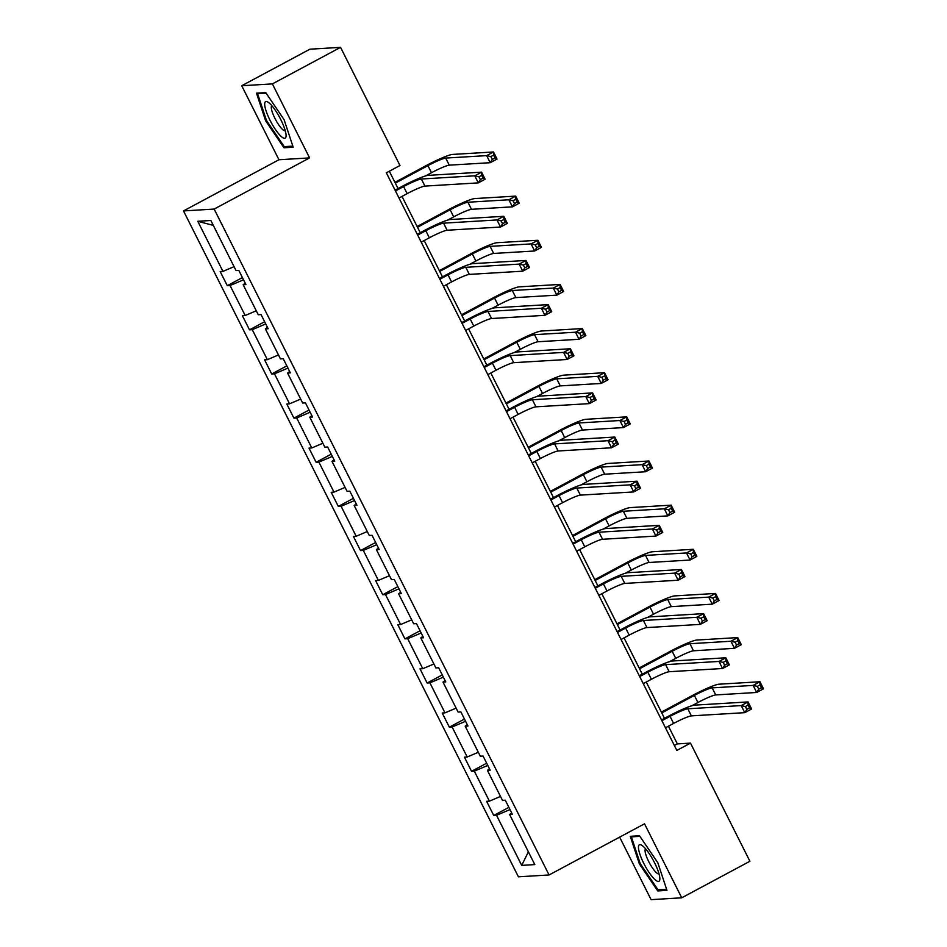 <?xml version="1.0" encoding="UTF-8"?>
<svg xmlns="http://www.w3.org/2000/svg" width="947" height="947" viewBox="0 0 947 947"><rect width="100%" height="100%" fill="white"/><g stroke="black" fill="none" stroke-linecap="round" stroke-linejoin="round"><path stroke-width="1.42" d="M619.646 837.136L651.086 899.65L681.733 897.803L749.906 861.261L690.481 743.111L677.354 743.892L668.452 726.195M183.505 210.921L518.411 876.815L549.071 874.969L214.152 209.074L183.505 210.921L278.951 159.747L309.598 157.9L272.381 83.904L241.722 85.739L278.951 159.747M241.722 85.739L309.906 49.197L340.553 47.35L272.381 83.904M509.983 809.578L496.524 815.296L493.742 815.462L508.87 807.353M528.379 851.827L521.714 865.392L496.524 815.296M500.513 796.427L489.41 801.15L486.628 801.316L493.742 815.462M489.41 801.15L474.317 771.154L471.547 771.32L486.663 763.211M478.306 752.273L467.202 756.996L464.432 757.174L471.547 771.32M467.202 756.996L452.11 727L449.34 727.166L464.468 719.057M456.111 708.131L444.995 712.854L442.225 713.02L449.34 727.166M444.995 712.854L429.914 682.858L427.133 683.024L442.261 674.915M433.904 663.977L422.788 668.7L420.018 668.878L427.133 683.024M422.788 668.7L407.707 638.704L404.937 638.87L420.054 630.761M411.696 619.835L400.593 624.558L397.811 624.724L404.937 638.87M400.593 624.558L385.5 594.562L382.73 594.728L397.847 586.619M389.489 575.681L378.386 580.404L375.616 580.582L382.73 594.728M378.386 580.404L363.293 550.408L360.523 550.574L375.651 542.465M367.294 531.539L356.179 536.262L353.409 536.428L360.523 550.574M356.179 536.262L341.098 506.266L338.316 506.432L353.444 498.323M345.087 487.385L333.983 492.109L331.201 492.286L338.316 506.432M333.983 492.109L318.89 462.112L316.12 462.278L331.237 454.169M322.88 443.243L311.776 447.967L308.994 448.132L316.12 462.278M311.776 447.967L296.683 417.97L293.913 418.136L309.03 410.027M300.673 399.089L289.569 403.813L286.799 403.99L293.913 418.136M289.569 403.813L274.476 373.816L271.706 373.982L286.834 365.873M278.477 354.947L267.362 359.671L264.592 359.836L271.706 373.982M267.362 359.671L252.281 329.674L249.499 329.84L264.627 321.731M256.27 310.794L245.166 315.517L242.385 315.694L249.499 329.84M245.166 315.517L230.074 285.521L227.304 285.686L242.42 277.578M234.063 266.652L222.959 271.375L220.178 271.54L227.304 285.686M222.959 271.375L197.769 221.278L210.85 220.497L236.04 270.582L238.822 270.416L245.936 284.574L243.166 284.739L258.247 314.735L261.029 314.57L268.143 328.716L265.361 328.881L280.454 358.877L283.224 358.712L290.35 372.869L287.568 373.035L302.661 403.031L305.431 402.866L312.546 417.011L309.776 417.177L324.857 447.185L327.638 447.008L334.753 461.165L331.983 461.331L347.064 491.327L349.845 491.162L356.96 505.307L354.178 505.473L369.271 535.481L372.041 535.304L379.167 549.461L376.385 549.627L391.478 579.623L394.248 579.457L401.362 593.603L398.592 593.769L413.673 623.777L416.455 623.6L423.569 637.757L420.799 637.923L435.88 667.919L438.662 667.753L445.777 681.899L442.995 682.065L458.088 712.073L460.858 711.895L467.984 726.053L465.202 726.219L480.295 756.215L483.065 756.049L490.179 770.195L487.409 770.361L502.49 800.369L505.272 800.191L512.386 814.349L509.616 814.515L534.806 864.599L521.714 865.392M340.553 47.35L399.977 165.5L386.34 172.816L676.845 750.415L690.481 743.111M489.492 768.822L487.409 770.361M487.788 765.425L474.317 771.154M467.285 724.668L465.202 726.219M465.581 721.283L452.11 727M445.078 680.526L442.995 682.065M443.374 677.129L429.914 682.858M422.871 636.372L420.799 637.923M421.166 632.987L407.707 638.704M400.676 592.23L398.592 593.769M398.971 588.833L385.5 594.562M378.469 548.076L376.385 549.627M376.764 544.691L363.293 550.408M356.261 503.934L354.178 505.473M354.557 500.537L341.098 506.266M334.054 459.78L331.983 461.331M332.35 456.395L318.89 462.112M311.859 415.638L309.776 417.177M310.154 412.241L296.683 417.97M289.652 371.484L287.568 373.035M287.947 368.099L274.476 373.816M267.445 327.342L265.361 328.881M265.74 323.945L252.281 329.674M245.237 283.189L243.166 284.739M243.533 279.803L230.074 285.521M681.733 897.803L644.516 823.807L549.071 874.969M309.598 157.9L214.152 209.074M664.498 718.335L646.245 682.041M642.291 674.193L624.037 637.899M620.096 630.039L601.83 593.745M597.888 585.897L579.635 549.603M575.681 541.743L557.428 505.449M553.474 497.601L535.221 461.307M531.279 453.447L513.014 417.154M509.072 409.305L490.818 373.011M486.865 365.151L468.611 328.858M464.657 321.009L446.404 284.716M442.462 276.855L424.197 240.562M420.255 232.713L402.002 196.408M398.048 188.56L389.324 171.218M674.371 745.49L677.354 743.892M213.324 225.398L197.769 221.278M511.688 812.964L509.616 814.515M293.191 147.223L284.076 119.642L265.728 92.605L256.495 93.161L265.61 120.754L283.97 147.779L293.191 147.223M639.497 835.763L630.264 836.319L639.379 863.913L657.739 890.938L666.96 890.381L657.845 862.8L639.497 835.763M286.349 146.501L283.97 147.779M266.403 120.328L265.61 120.754M660.118 889.659L657.739 890.938M640.172 863.486L639.379 863.913M399.018 198.006L407.151 193.65A15.933 1.693 153.3 0 1 424.931 186.097L478.318 182.878L474.755 175.811L481.573 172.153L428.186 175.361A23.888 2.533 -26.7 0 0 401.528 186.701L395.065 190.158M395.455 190.939L403.588 186.571A15.933 1.693 153.3 0 1 421.368 179.019L474.755 175.811L478.945 176.769L480.378 179.599L483.1 178.143L481.68 175.313L478.945 176.769M481.68 175.313L481.573 172.153L485.136 179.232L478.318 182.878L480.378 179.599M485.136 179.232L483.1 178.143M425.428 175.964L431.489 172.721A15.933 1.693 153.3 0 1 449.269 165.157L490.226 162.695L486.675 155.616L493.494 151.97L452.524 154.432A23.888 2.533 -26.7 0 0 425.854 165.761L394.923 182.345M395.313 183.126L427.926 165.642A15.933 1.693 153.3 0 1 445.706 158.078L486.675 155.616L490.866 156.586L492.286 159.416L495.009 157.948L493.588 155.119L490.866 156.586M493.588 155.119L493.494 151.97L497.045 159.037L490.226 162.695L492.286 159.416M497.045 159.037L495.009 157.948M421.226 242.16L429.358 237.804A15.933 1.693 153.3 0 1 447.138 230.239L500.525 227.031L496.962 219.953L503.78 216.307L450.393 219.515A23.888 2.533 -26.7 0 0 423.723 230.843L417.272 234.311M417.663 235.081L425.795 230.725A15.933 1.693 153.3 0 1 443.575 223.161L496.962 219.953L501.152 220.923L502.573 223.752L505.307 222.285L503.887 219.455L501.152 220.923M503.887 219.455L503.78 216.307L507.343 223.374L500.525 227.031L502.573 223.752M507.343 223.374L505.307 222.285M443.421 286.314L451.565 281.946A15.933 1.693 153.3 0 1 469.333 274.393L522.732 271.185L519.169 264.106L525.987 260.449L472.6 263.657A23.888 2.533 -26.7 0 0 445.93 274.997L439.479 278.454M439.87 279.235L448.002 274.867A15.933 1.693 153.3 0 1 465.782 267.314L519.169 264.106L523.36 265.065L524.78 267.894L527.515 266.438L526.082 263.609L523.36 265.065M526.082 263.609L525.987 260.449L529.551 267.528L522.732 271.185L524.78 267.894M529.551 267.528L527.515 266.438M447.635 220.106L453.696 216.863A15.933 1.693 153.3 0 1 471.476 209.311L512.434 206.848L508.87 199.77L515.689 196.112L474.731 198.574A23.888 2.533 -26.7 0 0 448.061 209.914L417.13 226.499M417.52 227.28L450.133 209.784A15.933 1.693 153.3 0 1 467.913 202.232L508.87 199.77L513.061 200.728L514.493 203.558L517.216 202.102L515.795 199.272L513.061 200.728M515.795 199.272L515.689 196.112L519.252 203.191L512.434 206.848L514.493 203.558M519.252 203.191L517.216 202.102M469.842 264.26L475.903 261.017A15.933 1.693 153.3 0 1 493.671 253.453L534.641 250.991L531.078 243.912L537.896 240.266L496.938 242.728A23.888 2.533 -26.7 0 0 470.268 254.068L439.337 270.653M439.728 271.422L472.34 253.938A15.933 1.693 153.3 0 1 490.12 246.374L531.078 243.912L535.268 244.882L536.689 247.712L539.423 246.244L538.003 243.415L535.268 244.882M538.003 243.415L537.896 240.266L541.459 247.333L534.641 250.991L536.689 247.712M541.459 247.333L539.423 246.244M270.073 103.815A20.704 4.924 -118.2 0 0 268.38 102.394A20.704 4.924 -118.2 0 0 266.663 112.586A20.704 4.924 -118.2 0 0 280.714 136.001A20.704 4.924 -118.2 0 0 286.089 135.445A20.704 4.924 -118.2 0 0 270.073 103.815M271.86 105.709A14.181 3.374 -118.2 0 0 273.766 115.925A14.181 3.374 -118.2 0 0 282.265 129.194A14.181 3.374 -118.2 0 0 285.248 130.698M292.824 146.11L284.23 146.631L266.45 120.435L257.608 93.706L266.131 93.197M258.898 93.019L257.608 93.706M643.842 846.973A20.704 4.924 -118.2 0 0 642.149 845.553A20.704 4.924 -118.2 0 0 640.432 855.745A20.704 4.924 -118.2 0 0 654.484 879.159A20.704 4.924 -118.2 0 0 659.858 878.603A20.704 4.924 -118.2 0 0 643.842 846.973M645.629 848.867A14.181 3.374 -118.2 0 0 647.535 859.083A14.181 3.374 -118.2 0 0 656.034 872.353A14.181 3.374 -118.2 0 0 659.017 873.856M666.593 889.269L657.999 889.789L640.219 863.605L631.377 836.864L639.9 836.355M632.667 836.177L631.377 836.864M465.628 330.456L473.76 326.099A15.933 1.693 153.3 0 1 491.54 318.535L544.927 315.327L541.376 308.248L548.195 304.603L494.796 307.811A23.888 2.533 -26.7 0 0 468.138 319.139L461.686 322.607M462.077 323.377L470.209 319.021A15.933 1.693 153.3 0 1 487.977 311.456L541.376 308.248L545.567 309.219L546.987 312.048L549.71 310.58L548.289 307.751L545.567 309.219M548.289 307.751L548.195 304.603L551.746 311.67L544.927 315.327L546.987 312.048M551.746 311.67L549.71 310.58M492.049 308.402L498.098 305.159A15.933 1.693 153.3 0 1 515.878 297.607L556.848 295.144L553.285 288.066L560.103 284.408L519.134 286.87A23.888 2.533 -26.7 0 0 492.476 298.21L461.532 314.795M461.923 315.576L494.547 298.092A15.933 1.693 153.3 0 1 512.315 290.528L553.285 288.066L557.475 289.024L558.896 291.854L561.63 290.398L560.198 287.568L557.475 289.024M560.198 287.568L560.103 284.408L563.654 291.487L556.848 295.144L558.896 291.854M563.654 291.487L561.63 290.398M487.835 374.61L495.968 370.241A15.933 1.693 153.3 0 1 513.748 362.689L567.135 359.481L563.572 352.402L570.39 348.745L517.003 351.953A23.888 2.533 -26.7 0 0 490.333 363.293L483.881 366.749M484.272 367.531L492.404 363.163A15.933 1.693 153.3 0 1 510.184 355.61L563.572 352.402L567.762 353.361L569.194 356.19L571.917 354.734L570.496 351.905L567.762 353.361M570.496 351.905L570.39 348.745L573.953 355.823L567.135 359.481L569.194 356.19M573.953 355.823L571.917 354.734M514.245 352.556L520.305 349.313A15.933 1.693 153.3 0 1 538.085 341.749L579.043 339.286L575.492 332.208L582.31 328.562L541.341 331.024A23.888 2.533 -26.7 0 0 514.671 342.364L483.739 358.949M484.13 359.718L516.742 342.234A15.933 1.693 153.3 0 1 534.522 334.67L575.492 332.208L579.682 333.178L581.103 336.007L583.826 334.54L582.405 331.71L579.682 333.178M582.405 331.71L582.31 328.562L585.862 335.629L579.043 339.286L581.103 336.007M585.862 335.629L583.826 334.54M510.042 418.752L518.175 414.395A15.933 1.693 153.3 0 1 535.955 406.831L589.342 403.623L585.779 396.544L592.597 392.898L539.21 396.106A23.888 2.533 -26.7 0 0 512.54 407.435L506.089 410.903M506.479 411.673L514.612 407.317A15.933 1.693 153.3 0 1 532.392 399.752L585.779 396.544L589.969 397.515L591.39 400.344L594.124 398.876L592.704 396.047L589.969 397.515M592.704 396.047L592.597 392.898L596.16 399.965L589.342 403.623L591.39 400.344M596.16 399.965L594.124 398.876M536.452 396.698L542.513 393.455A15.933 1.693 153.3 0 1 560.293 385.903L601.25 383.44L597.687 376.361L604.506 372.704L563.548 375.166A23.888 2.533 -26.7 0 0 536.878 386.506L505.947 403.091M506.337 403.872L538.95 386.388A15.933 1.693 153.3 0 1 556.729 378.824L597.687 376.361L601.878 377.32L603.31 380.149L606.033 378.693L604.612 375.864L601.878 377.32M604.612 375.864L604.506 372.704L608.069 379.783L601.25 383.44L603.31 380.149M608.069 379.783L606.033 378.693M532.238 462.905L540.382 458.537A15.933 1.693 153.3 0 1 558.15 450.985L611.549 447.777L607.986 440.698L614.804 437.041L561.417 440.248A23.888 2.533 -26.7 0 0 534.747 451.589L528.296 455.045M528.686 455.827L536.819 451.459A15.933 1.693 153.3 0 1 554.599 443.906L607.986 440.698L612.176 441.657L613.597 444.486L616.331 443.03L614.899 440.201L612.176 441.657M614.899 440.201L614.804 437.041L618.355 444.119L611.549 447.777L613.597 444.486M618.355 444.119L616.331 443.03M558.659 440.852L564.708 437.609A15.933 1.693 153.3 0 1 582.488 430.045L623.457 427.582L619.894 420.515L626.713 416.858L585.755 419.32A23.888 2.533 -26.7 0 0 559.085 430.66L528.154 447.244M528.544 448.014L561.157 430.53A15.933 1.693 153.3 0 1 578.937 422.966L619.894 420.515L624.085 421.474L625.505 424.303L628.24 422.836L626.819 420.006L624.085 421.474M626.819 420.006L626.713 416.858L630.276 423.925L623.457 427.582L625.505 424.303M630.276 423.925L628.24 422.836M554.445 507.047L562.577 502.691A15.933 1.693 153.3 0 1 580.357 495.127L633.744 491.919L630.193 484.84L637.011 481.194L583.612 484.402A23.888 2.533 -26.7 0 0 556.954 495.731L550.503 499.199M550.894 499.969L559.026 495.612A15.933 1.693 153.3 0 1 576.794 488.048L630.193 484.84L634.383 485.811L635.804 488.64L638.527 487.172L637.106 484.343L634.383 485.811M637.106 484.343L637.011 481.194L640.563 488.261L633.744 491.919L635.804 488.64M640.563 488.261L638.527 487.172M580.866 485.006L586.915 481.751A15.933 1.693 153.3 0 1 604.695 474.198L645.665 471.736L642.102 464.657L648.92 461L607.95 463.462A23.888 2.533 -26.7 0 0 581.292 474.802L550.349 491.386M550.74 492.168L583.364 474.684A15.933 1.693 153.3 0 1 601.132 467.12L642.102 464.657L646.292 465.616L647.712 468.445L650.435 466.989L649.015 464.16L646.292 465.616M649.015 464.16L648.92 461L652.471 468.078L645.665 471.736L647.712 468.445M652.471 468.078L650.435 466.989M576.652 551.201L584.784 546.833A15.933 1.693 153.3 0 1 602.564 539.281L655.951 536.073L652.388 528.994L659.207 525.336L605.82 528.544A23.888 2.533 -26.7 0 0 579.15 539.885L572.698 543.341M573.089 544.123L581.221 539.754A15.933 1.693 153.3 0 1 599.001 532.202L652.388 528.994L656.579 529.953L658.011 532.782L660.734 531.326L659.313 528.497L656.579 529.953M659.313 528.497L659.207 525.336L662.77 532.415L655.951 536.073L658.011 532.782M662.77 532.415L660.734 531.326M603.061 529.148L609.122 525.905A15.933 1.693 153.3 0 1 626.902 518.34L667.86 515.878L664.309 508.811L671.127 505.153L630.157 507.616A23.888 2.533 -26.7 0 0 603.488 518.956L572.556 535.54M572.947 536.31L605.559 518.826A15.933 1.693 153.3 0 1 623.339 511.262L664.309 508.811L668.499 509.77L669.92 512.599L672.642 511.131L671.222 508.302L668.499 509.77M671.222 508.302L671.127 505.153L674.678 512.22L667.86 515.878L669.92 512.599M674.678 512.22L672.642 511.131M598.859 595.343L606.991 590.987A15.933 1.693 153.3 0 1 624.771 583.423L678.159 580.215L674.595 573.136L681.414 569.49L628.027 572.698A23.888 2.533 -26.7 0 0 601.357 584.027L594.905 587.495M595.296 588.265L603.428 583.908A15.933 1.693 153.3 0 1 621.208 576.344L674.595 573.136L678.786 574.107L680.206 576.936L682.941 575.468L681.52 572.639L678.786 574.107M681.52 572.639L681.414 569.49L684.977 576.557L678.159 580.215L680.206 576.936M684.977 576.557L682.941 575.468M625.269 573.302L631.329 570.047A15.933 1.693 153.3 0 1 649.097 562.494L690.067 560.032L686.504 552.953L693.322 549.296L652.365 551.758A23.888 2.533 -26.7 0 0 625.695 563.098L594.763 579.682M595.154 580.464L627.766 562.98A15.933 1.693 153.3 0 1 645.546 555.416L686.504 552.953L690.694 553.912L692.127 556.741L694.849 555.285L693.429 552.456L690.694 553.912M693.429 552.456L693.322 549.296L696.885 556.374L690.067 560.032L692.127 556.741M696.885 556.374L694.849 555.285M621.054 639.497L629.199 635.129A15.933 1.693 153.3 0 1 646.967 627.577L700.366 624.369L696.803 617.29L703.621 613.632L650.234 616.84A23.888 2.533 -26.7 0 0 623.564 628.181L617.113 631.637M617.503 632.418L625.636 628.05A15.933 1.693 153.3 0 1 643.415 620.498L696.803 617.29L700.993 618.249L702.414 621.078L705.136 619.622L703.716 616.793L700.993 618.249M703.716 616.793L703.621 613.632L707.172 620.711L700.366 624.369L702.414 621.078M707.172 620.711L705.136 619.622M647.476 617.444L653.525 614.201A15.933 1.693 153.3 0 1 671.305 606.636L712.274 604.174L708.711 597.107L715.53 593.449L674.572 595.912A23.888 2.533 -26.7 0 0 647.902 607.252L616.971 623.836M617.361 624.606L649.973 607.122A15.933 1.693 153.3 0 1 667.753 599.569L708.711 597.107L712.902 598.066L714.322 600.895L717.057 599.427L715.624 596.598L712.902 598.066M715.624 596.598L715.53 593.449L719.093 600.516L712.274 604.174L714.322 600.895M719.093 600.516L717.057 599.427M643.262 683.639L651.394 679.283A15.933 1.693 153.3 0 1 669.174 671.719L722.561 668.511L719.01 661.432L725.828 657.786L672.429 660.994A23.888 2.533 -26.7 0 0 645.771 672.334L639.32 675.791M639.698 676.56L647.843 672.204A15.933 1.693 153.3 0 1 665.611 664.64L719.01 661.432L723.2 662.403L724.621 665.232L727.343 663.764L725.923 660.935L723.2 662.403M725.923 660.935L725.828 657.786L729.379 664.853L722.561 668.511L724.621 665.232M729.379 664.853L727.343 663.764M669.683 661.598L675.732 658.343A15.933 1.693 153.3 0 1 693.512 650.79L734.481 648.328L730.918 641.249L737.737 637.591L696.767 640.054A23.888 2.533 -26.7 0 0 670.109 651.394L639.166 667.978M639.556 668.76L672.181 651.276A15.933 1.693 153.3 0 1 689.949 643.711L730.918 641.249L735.109 642.208L736.529 645.037L739.252 643.581L737.831 640.752L735.109 642.208M737.831 640.752L737.737 637.591L741.288 644.67L734.481 648.328L736.529 645.037M741.288 644.67L739.252 643.581M665.469 727.793L673.601 723.425A15.933 1.693 153.3 0 1 691.381 715.873L744.768 712.665L741.205 705.586L748.023 701.928L694.636 705.136A23.888 2.533 -26.7 0 0 667.966 716.477L661.515 719.933M661.906 720.714L670.038 716.346A15.933 1.693 153.3 0 1 687.818 708.794L741.205 705.586L745.396 706.545L746.828 709.374L749.551 707.918L748.13 705.089L745.396 706.545M748.13 705.089L748.023 701.928L751.587 709.007L744.768 712.665L746.828 709.374M751.587 709.007L749.551 707.918M691.878 705.74L697.939 702.496A15.933 1.693 153.3 0 1 715.719 694.932L756.677 692.47L753.125 685.403L759.944 681.745L718.974 684.208A23.888 2.533 -26.7 0 0 692.304 695.548L661.373 712.132M661.764 712.902L694.376 695.418A15.933 1.693 153.3 0 1 712.156 687.865L753.125 685.403L757.316 686.362L758.736 689.191L761.459 687.723L760.039 684.894L757.316 686.362M760.039 684.894L759.944 681.745L763.495 688.812L756.677 692.47L758.736 689.191M763.495 688.812L761.459 687.723M403.588 186.571L407.151 193.65M421.368 179.019L424.931 186.097M427.926 165.642L431.489 172.721M445.706 158.078L449.269 165.157M425.795 230.725L429.358 237.804M443.575 223.161L447.138 230.239M448.002 274.867L451.565 281.946M465.782 267.314L469.333 274.393M450.133 209.784L453.696 216.863M467.913 202.232L471.476 209.311M472.34 253.938L475.903 261.017M490.12 246.374L493.671 253.453M470.209 319.021L473.76 326.099M487.977 311.456L491.54 318.535M494.547 298.092L498.098 305.159M512.315 290.528L515.878 297.607M492.404 363.163L495.968 370.241M510.184 355.61L513.748 362.689M516.742 342.234L520.305 349.313M534.522 334.67L538.085 341.749M514.612 407.317L518.175 414.395M532.392 399.752L535.955 406.831M538.95 386.388L542.513 393.455M556.729 378.824L560.293 385.903M536.819 451.459L540.382 458.537M554.599 443.906L558.15 450.985M561.157 430.53L564.708 437.609M578.937 422.966L582.488 430.045M559.026 495.612L562.577 502.691M576.794 488.048L580.357 495.127M583.364 474.684L586.915 481.751M601.132 467.12L604.695 474.198M581.221 539.754L584.784 546.833M599.001 532.202L602.564 539.281M605.559 518.826L609.122 525.905M623.339 511.262L626.902 518.34M603.428 583.908L606.991 590.987M621.208 576.344L624.771 583.423M627.766 562.98L631.329 570.047M645.546 555.416L649.097 562.494M625.636 628.05L629.199 635.129M643.415 620.498L646.967 627.577M649.973 607.122L653.525 614.201M667.753 599.569L671.305 606.636M647.843 672.204L651.394 679.283M665.611 664.64L669.174 671.719M672.181 651.276L675.732 658.343M689.949 643.711L693.512 650.79M670.038 716.346L673.601 723.425M687.818 708.794L691.381 715.873M694.376 695.418L697.939 702.496M712.156 687.865L715.719 694.932"/></g></svg>
